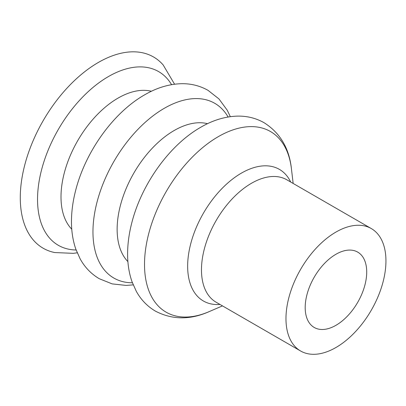 <?xml version="1.0" encoding="UTF-8"?>
<svg xmlns="http://www.w3.org/2000/svg" width="406" height="406" viewBox="0 0 406 406"><rect width="100%" height="100%" fill="white"/><g stroke="black" fill="none" stroke-linecap="round" stroke-linejoin="round"><path stroke-width="0.61" d="M335.955 232.065A70.69 40.813 120 0 0 289.777 294.355A70.69 40.813 120 0 0 300.613 351.002A70.69 40.813 120 0 0 335.955 347.5A70.69 40.813 120 0 0 382.137 285.21A70.69 40.813 120 0 0 371.302 228.563A70.69 40.813 120 0 0 335.955 232.065M174.57 84.204L163.131 64.894A110.407 63.742 120 0 0 98.348 62.458A110.407 63.742 120 0 0 23.675 169.419A110.407 63.742 120 0 0 54.78 252.557L73.263 253.339L77.221 252.811M335.955 325.302A43.503 25.116 120 0 0 364.375 286.966A43.503 25.116 120 0 0 357.706 252.111A43.503 25.116 120 0 0 335.955 254.263A43.503 25.116 120 0 0 307.535 292.599A43.503 25.116 120 0 0 314.203 327.454A43.503 25.116 120 0 0 335.955 325.302M371.302 228.563L286.803 179.782A70.69 40.813 120 0 0 251.456 183.284A70.69 40.813 120 0 0 205.279 245.574A70.69 40.813 120 0 0 216.114 302.216L300.613 351.002M290.686 182.02A75.998 43.878 120 0 0 241.392 173.134A75.998 43.878 120 0 0 188.775 252.948A75.998 43.878 120 0 0 219.996 304.459M208.973 311.696C190.094 320.045 172.261 319.862 155.462 311.153C147.342 306.373 140.948 299.745 136.284 291.28L132.016 281.728C128.869 272.629 127.403 262.743 127.621 252.065C127.809 242.509 129.225 232.674 131.859 222.564C141.679 184.04 169.5 145.008 200.731 127.271C212.82 120.217 225.046 116.497 237.414 116.116C247.081 115.923 256.013 118.146 264.215 122.79C280.155 132.98 289.229 148.332 291.442 168.855A104.306 60.22 120 0 0 218.271 136.67A104.306 60.22 120 0 0 144.663 258.957A104.306 60.22 120 0 0 208.973 311.696L222.468 305.885M207.527 123.688A80.672 46.573 120 0 0 174.179 130.514A80.672 46.573 120 0 0 123.404 195.682A80.672 46.573 120 0 0 127.9 261.611M228.111 116.999A100.891 58.251 120 0 0 164.298 108.3A100.891 58.251 120 0 0 94.867 211.841A100.891 58.251 120 0 0 132.397 282.779M151.392 91.279A80.672 46.573 120 0 0 118.044 98.105A80.672 46.573 120 0 0 67.269 163.268A80.672 46.573 120 0 0 71.766 229.197M171.571 84.656A100.292 57.906 120 0 0 108.458 76.546A100.292 57.906 120 0 0 39.514 179.036A100.292 57.906 120 0 0 76.12 249.989M230.329 116.664L227.258 110.254L218.966 98.932L208.08 90.376C199.879 85.737 190.942 83.509 181.279 83.707C168.906 84.088 156.68 87.808 144.597 94.862C113.365 112.599 85.539 151.626 75.724 190.15C73.085 200.265 71.674 210.1 71.486 219.656C71.268 230.334 72.73 240.22 75.881 249.32L80.149 258.871C84.813 267.336 91.208 273.964 99.328 278.744L112.183 283.895L126.129 285.418L133.214 284.87M293.157 183.446L291.442 168.855"/></g></svg>
